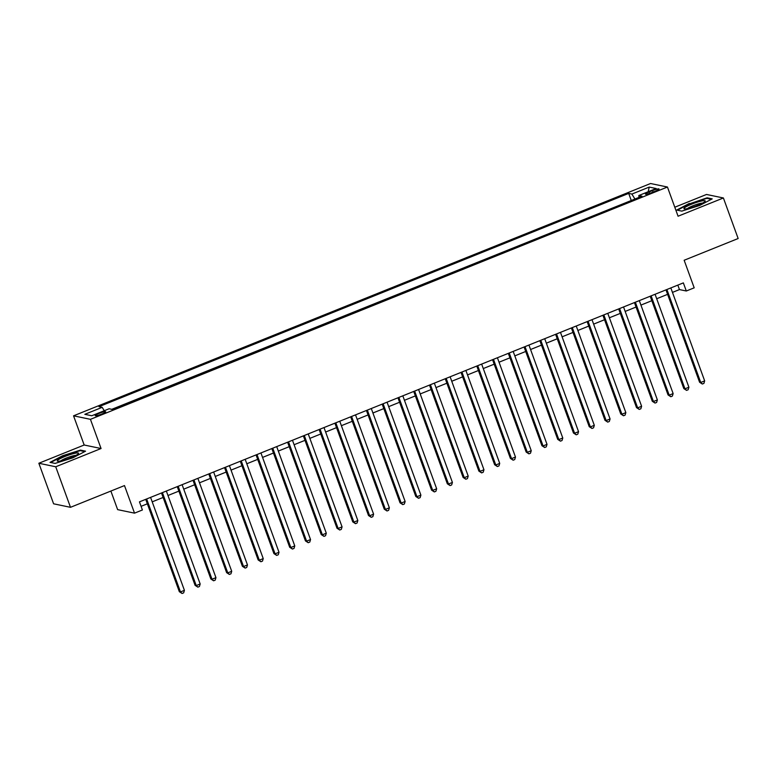 <?xml version="1.0" encoding="UTF-8"?>
<svg xmlns="http://www.w3.org/2000/svg" width="777" height="777" viewBox="0 0 777 777"><rect width="100%" height="100%" fill="white"/><g stroke="black" fill="none" stroke-linecap="round" stroke-linejoin="round"><path stroke-width="1.17" d="M101.904 414.015A5.585 0.806 -20 0 0 105.691 411.8A5.585 0.806 -20 0 0 98.99 413.403A5.585 0.806 -20 0 0 95.202 415.617A5.585 0.806 -20 0 0 101.904 414.015M110.878 491.054L117.638 509.634L134.528 513.15L142.405 509.974L139.452 501.864L683.352 282.886L686.305 290.996L694.191 287.83L684.158 260.256L738.15 238.52L723.397 197.97L706.507 194.464L674.795 207.226M38.85 463.257L53.603 503.807L70.493 507.313L55.73 466.773L101.059 448.523L90.433 419.327L73.553 415.821L84.178 445.007L38.85 463.257L55.73 466.773M90.433 419.327L667.443 187.024L650.553 183.518L73.553 415.821M652.544 190.569L649.077 191.968A5.41 0.777 -20 0 0 645.415 194.114A5.41 0.777 -20 0 0 651.913 192.55L655.38 191.161A5.41 0.777 -20 0 0 659.042 189.015A5.41 0.777 -20 0 0 652.544 190.569L653.098 192.074M634.916 199.038L631.886 194.065L628.69 193.405L98.98 406.672L102.175 407.333L84.829 414.316L91.764 415.753L109.11 408.77L112.306 409.44L642.016 196.173L638.82 195.513L638.985 197.397M631.886 194.065L649.222 187.092L656.167 188.529L638.82 195.513M631.701 200.33L111.771 409.324M134.528 513.15L124.485 485.576L70.493 507.313M667.443 187.024L678.068 216.22L723.397 197.97M672.455 292.395L679.457 289.578L686.305 290.996M141.084 506.332L147.348 503.807M152.205 501.845L163.112 497.455M167.968 495.503L178.875 491.113M183.741 489.151L194.638 484.761M199.504 482.808L210.402 478.418M215.268 476.456L226.175 472.066M231.031 470.114L241.938 465.724M246.795 463.762L257.702 459.372M262.568 457.42L273.465 453.03M278.331 451.068L289.229 446.678M294.094 444.726L305.002 440.336M309.858 438.374L320.765 433.984M325.621 432.031L336.528 427.641M341.385 425.679L352.292 421.289M357.158 419.337L368.055 414.947M372.921 412.985L383.828 408.595M388.685 406.643L399.592 402.253M404.448 400.291L415.355 395.901M420.211 393.949L431.118 389.559M435.984 387.597L446.882 383.207M451.748 381.254L462.645 376.864M467.511 374.902L478.418 370.512M483.275 368.56L494.182 364.17M499.038 362.208L509.945 357.818M514.811 355.866L525.708 351.476M530.574 349.514L541.472 345.124M546.338 343.172L557.245 338.782M562.101 336.82L573.008 332.43M577.865 330.478L588.772 326.087M593.638 324.126L604.535 319.735M609.401 317.783L620.299 313.393M625.164 311.431L636.072 307.041M640.928 305.089L651.835 300.699M656.691 298.737L667.598 294.347M677.835 285.11L679.457 289.578M631.167 200.213L628.69 193.405M102.175 407.333L104.244 410.732M648.173 191.744L649.222 187.092M689.374 203.409L676.699 210.062L681.788 211.121L699.543 205.526L712.208 198.873L707.128 197.814L689.52 203.827M101.059 448.523L84.178 445.007M55.118 463.413L72.873 457.818L85.548 451.165L80.458 450.106L62.704 455.71L50.029 462.364L55.118 463.413M707.361 198.446L707.128 197.814M80.691 450.747L80.458 450.106M665.976 289.889L699.582 382.235L700.728 382.469L666.889 289.52M704.661 380.885L703.913 383.391L702.33 384.032L700.728 382.469L704.661 380.885L670.833 287.927M702.33 384.032L699.582 382.235M697.542 205.41A11.334 1.641 -20 0 0 705.021 201.428A11.334 1.641 -20 0 0 691.608 204.176A11.334 1.641 -20 0 0 684.411 208.935A11.334 1.641 -20 0 0 697.542 205.41M702.544 203.108A8.586 1.243 -20 0 0 692.87 205.798A8.586 1.243 -20 0 0 687.383 208.634M677.389 210.208L689.646 203.768L706.847 198.349L711.411 199.291M78.263 453.826A11.334 1.641 -20 0 0 78.351 453.729A11.334 1.641 -20 0 0 70.26 454.555A11.334 1.641 -20 0 0 57.547 460.353A11.334 1.641 -20 0 0 57.741 461.227A11.334 1.641 -20 0 0 68.259 458.702A11.334 1.641 -20 0 0 78.263 453.826M75.884 455.409A8.586 1.243 -20 0 0 68.017 457.4A8.586 1.243 -20 0 0 60.723 460.926M50.719 462.5L62.976 456.06L80.186 450.641L84.742 451.592M650.203 296.231L683.818 388.578L684.964 388.821L651.126 295.862M688.898 387.228L688.14 389.743L686.567 390.375L684.964 388.821L688.898 387.228L655.069 294.279M686.567 390.375L683.818 388.578M634.44 302.583L668.055 394.93L669.191 395.163L635.363 302.214M673.135 393.58L672.377 396.085L670.804 396.726L669.191 395.163L673.135 393.58L639.306 300.621M670.804 396.726L668.055 394.93M618.677 308.925L652.292 401.272L653.428 401.515L619.599 308.556M657.371 399.922L656.614 402.437L655.04 403.069L653.428 401.515L657.371 399.922L623.543 306.973M655.04 403.069L652.292 401.272M602.913 315.277L636.518 407.624L637.664 407.857L603.836 314.908M641.608 406.274L640.85 408.78L639.267 409.421L637.664 407.857L641.608 406.274L607.769 313.316M639.267 409.421L636.518 407.624M587.15 321.62L620.755 413.966L621.901 414.209L588.063 321.251M625.844 412.616L625.087 415.132L623.504 415.763L621.901 414.209L625.844 412.616L592.006 319.668M623.504 415.763L620.755 413.966M571.386 327.972L604.992 420.318L606.138 420.551L572.299 327.603M610.071 418.968L609.314 421.474L607.74 422.115L606.138 420.551L610.071 418.968L576.243 326.01M607.74 422.115L604.992 420.318M555.613 334.314L589.228 426.66L590.365 426.903L556.536 333.945M594.308 425.31L593.55 427.826L591.977 428.457L590.365 426.903L594.308 425.31L560.479 332.362M591.977 428.457L589.228 426.66M539.85 340.666L573.465 433.012L574.601 433.245L540.773 340.297M578.544 431.662L577.787 434.168L576.213 434.809L574.601 433.245L578.544 431.662L544.716 338.704M576.213 434.809L573.465 433.012M524.087 347.008L557.701 439.355L558.838 439.597L525.009 346.639M562.781 438.005L562.024 440.52L560.45 441.151L558.838 439.597L562.781 438.005L528.943 345.056M560.45 441.151L557.701 439.355M508.323 353.36L541.928 445.707L543.074 445.94L509.236 352.991M547.018 444.357L546.26 446.862L544.677 447.503L543.074 445.94L547.018 444.357L513.179 351.398M544.677 447.503L541.928 445.707M492.56 359.702L526.165 452.049L527.311 452.292L493.473 359.333M531.245 450.699L530.487 453.214L528.914 453.846L527.311 452.292L531.245 450.699L497.416 357.75M528.914 453.846L526.165 452.049M476.787 366.054L510.402 458.401L511.538 458.634L477.709 365.685M515.481 457.051L514.724 459.557L513.15 460.198L511.538 458.634L515.481 457.051L481.653 364.092M513.15 460.198L510.402 458.401M461.023 372.397L494.638 464.743L495.775 464.986L461.946 372.028M499.718 463.393L498.96 465.909L497.387 466.54L495.775 464.986L499.718 463.393L465.889 370.444M497.387 466.54L494.638 464.743M445.26 378.749L478.875 471.095L480.011 471.328L446.183 378.38M483.954 469.745L483.197 472.251L481.623 472.892L480.011 471.328L483.954 469.745L450.126 376.787M481.623 472.892L478.875 471.095M429.496 385.091L463.102 477.437L464.248 477.68L430.419 384.722M468.191 476.087L467.433 478.603L465.85 479.234L464.248 477.68L468.191 476.087L434.353 383.139M465.85 479.234L463.102 477.437M413.733 391.443L447.338 483.789L448.484 484.022L414.646 391.074M452.418 482.439L451.66 484.945L450.087 485.586L448.484 484.022L452.418 482.439L418.589 389.481M450.087 485.586L447.338 483.789M397.96 397.785L431.575 490.132L432.711 490.374L398.883 397.416M436.655 488.782L435.897 491.297L434.324 491.928L432.711 490.374L436.655 488.782L402.826 395.833M434.324 491.928L431.575 490.132M382.197 404.137L415.812 496.484L416.948 496.717L383.119 403.768M420.891 495.134L420.134 497.639L418.56 498.28L416.948 496.717L420.891 495.134L387.063 402.175M418.56 498.28L415.812 496.484M366.433 410.479L400.048 502.826L401.185 503.069L367.356 410.11M405.128 501.476L404.37 503.991L402.797 504.623L401.185 503.069L405.128 501.476L371.299 408.527M402.797 504.623L400.048 502.826M350.67 416.831L384.275 509.178L385.421 509.411L351.592 416.462M389.364 507.828L388.607 510.334L387.024 510.975L385.421 509.411L389.364 507.828L355.526 414.869M387.024 510.975L384.275 509.178M334.906 423.174L368.512 515.52L369.658 515.763L335.819 422.805M373.601 514.17L372.843 516.686L371.26 517.317L369.658 515.763L373.601 514.17L339.763 421.221M371.26 517.317L368.512 515.52M319.133 429.526L352.748 521.872L353.894 522.105L320.056 429.157M357.828 520.522L357.07 523.028L355.497 523.669L353.894 522.105L357.828 520.522L323.999 427.564M355.497 523.669L352.748 521.872M303.37 435.868L336.985 528.214L338.121 528.457L304.293 435.499M342.065 526.864L341.307 529.38L339.734 530.011L338.121 528.457L342.065 526.864L308.236 433.916M339.734 530.011L336.985 528.214M287.607 442.22L321.222 534.566L322.358 534.799L288.529 441.851M326.301 533.216L325.544 535.722L323.97 536.363L322.358 534.799L326.301 533.216L292.473 440.258M323.97 536.363L321.222 534.566M271.843 448.562L305.448 540.909L306.594 541.142L272.766 448.193M310.538 539.559L309.78 542.074L308.197 542.705L306.594 541.142L310.538 539.559L276.699 446.61M308.197 542.705L305.448 540.909M256.08 454.914L289.685 547.261L290.831 547.494L256.993 454.545M294.774 545.91L294.017 548.416L292.434 549.057L290.831 547.494L294.774 545.91L260.936 452.952M292.434 549.057L289.685 547.261M240.316 461.256L273.922 553.603L275.068 553.836L241.229 460.887M279.001 552.253L278.244 554.768L276.67 555.4L275.068 553.836L279.001 552.253L245.173 459.304M276.67 555.4L273.922 553.603M224.543 467.608L258.158 559.955L259.295 560.188L225.466 467.239M263.238 558.605L262.48 561.111L260.907 561.752L259.295 560.188L263.238 558.605L229.409 465.646M260.907 561.752L258.158 559.955M208.78 473.951L242.395 566.297L243.531 566.53L209.703 473.582M247.475 564.947L246.717 567.463L245.143 568.094L243.531 566.53L247.475 564.947L213.646 471.998M245.143 568.094L242.395 566.297M193.017 480.303L226.631 572.649L227.768 572.882L193.939 479.933M231.711 571.299L230.954 573.805L229.38 574.446L227.768 572.882L231.711 571.299L197.873 478.341M229.38 574.446L226.631 572.649M177.253 486.645L210.858 578.991L212.004 579.224L178.166 486.276M215.948 577.641L215.19 580.157L213.607 580.788L212.004 579.224L215.948 577.641L182.109 484.693M213.607 580.788L210.858 578.991M161.49 492.997L195.095 585.343L196.241 585.576L162.403 492.628M200.175 583.993L199.417 586.499L197.844 587.14L196.241 585.576L200.175 583.993L166.346 491.035M197.844 587.14L195.095 585.343M145.717 499.339L179.332 591.686L180.468 591.919L146.639 498.97M184.411 590.335L183.654 592.851L182.08 593.482L180.468 591.919L184.411 590.335L150.583 497.387M182.08 593.482L179.332 591.686M649.601 193.395L649.077 191.968"/></g></svg>
